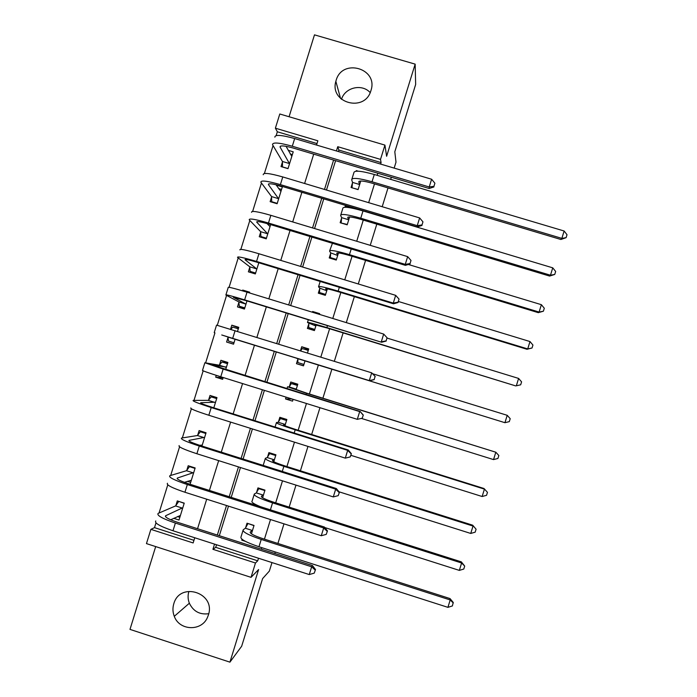 <?xml version="1.0" encoding="UTF-8"?>
<svg xmlns="http://www.w3.org/2000/svg" width="697" height="697" viewBox="0 0 697 697"><rect width="100%" height="100%" fill="white"/><g stroke="black" fill="none" stroke-linecap="round" stroke-linejoin="round"><path stroke-width="1.05" d="M336.111 80.416L335.849 81.322C329.359 103.078 364.775 112.714 370.874 90.793L370.926 90.619C378.689 68.454 342.183 57.816 336.111 80.416M208.743 613.7C199.821 614.902 193.365 611.417 189.357 603.219C187.859 599.368 187.693 595.465 188.87 591.509M173.78 603.846C172.525 608.045 172.699 612.201 174.285 616.314C179.373 630.811 201.59 631.604 207.453 617.455L208.359 615.102C216.157 592.851 179.887 581.106 173.78 603.846M316.996 143.565L277.345 131.785L275.385 128.187L279.793 113.994L384.936 145.107L380.51 159.395L337.74 146.701L336.424 150.953M394.162 168.108L396.001 162.157L394.807 151.789L415.656 84.468L415.159 64.141L314.478 34.85L289.072 116.739M155.684 546.587L129.99 629.391L229.923 662.15L258.604 569.545L251.033 577.343L146.457 543.608L150.883 529.354L193.139 542.946L194.751 537.762M155.971 522.889L154.499 527.638L150.883 529.354M277.345 131.785L276.169 135.584M273.058 145.603L264.398 173.492M261.445 183.032L252.636 211.409M249.822 220.479L240.857 249.343M238.2 257.934L229.086 287.295M226.569 295.397L217.298 325.255M214.937 332.878L205.624 362.876M203.158 370.83L193.984 400.383M191.37 408.825L182.344 437.908M179.573 446.829L170.695 475.441M167.777 484.859L159.038 512.992M271.987 562.584L269.347 571.096L262.621 578.58L241.667 646.232L229.923 662.15M154.499 527.638L193.949 540.323M173.71 518.333L178.998 520.032L184.235 503.138L177.282 500.916L175.862 505.508M190.089 484.267L195.151 467.948L188.199 465.744L186.779 470.336M201.947 446.045L206.059 432.776L199.107 430.58L197.687 435.172M213.805 407.832L216.976 397.612L210.015 395.434L208.586 400.026M216.244 375.352L215.687 377.164L222.639 379.334L223.197 377.539M225.654 369.637L227.875 362.466L220.914 360.297L219.494 364.888M228.006 337.453L226.586 342.035L233.547 344.187L235.133 339.082M237.52 331.38L238.775 327.329L231.813 325.177L230.559 329.228M238.897 302.332L237.477 306.915L244.447 309.059L246.973 300.912M249.448 292.932L249.674 292.2L242.704 290.065L242.478 290.815M249.787 267.23L248.367 271.813L255.337 273.938L258.814 262.76M260.678 232.145L259.258 236.719L266.228 238.836L270.645 224.617M271.56 197.059L270.14 201.642L277.118 203.742L282.346 186.901L276.186 185.053M282.442 161.992L281.022 166.574L288 168.657L293.228 151.824L288.236 150.334M216.523 544.758L215.721 547.328L257.716 560.824L258.517 558.253M261.323 549.175L261.793 547.659M264.433 539.147L270.506 519.535M275.681 502.842L282.494 480.843M286.92 466.546L294.474 442.159M298.159 430.258L306.453 403.493M309.398 393.997L318.381 364.984M320.82 357.108L329.611 328.74M332.791 318.477L340.833 292.505M344.754 279.854L352.055 256.287M356.716 241.249L363.276 220.078M368.669 202.661L374.489 183.886M377.138 175.33L377.791 173.222M380.623 164.083L381.085 162.593L338.881 150.064L338.42 151.545M335.597 160.659L326.492 190.028M323.748 198.863L314.556 228.529M311.899 237.085L302.62 267.038M300.05 275.324L290.675 305.565M288.192 313.572L278.722 344.109M276.326 351.837L266.838 382.453M264.381 390.372L254.963 420.744M252.419 428.951L243.087 459.044M240.456 467.539L231.212 497.362M228.494 506.135L219.328 535.697M251.434 533.841L254.03 525.442L247.026 523.203L245.597 527.812M245.266 541.281L241.772 540.158L242.042 539.295M262.603 497.78L264.982 490.113L257.968 487.891L256.548 492.5M253.246 503.147L252.898 504.271M273.773 461.736L275.925 454.801L268.911 452.588L267.482 457.197M284.942 425.701L286.859 419.489L279.845 417.294L278.425 421.903M286.092 397.142L285.535 398.954L292.548 401.141L293.106 399.329M296.103 389.675L297.802 384.204L290.78 382.017L289.351 386.617M297.889 359.077L296.469 363.677L303.483 365.855L305.025 360.872M307.473 352.987L308.727 348.918L301.714 346.749L300.451 350.818M308.815 323.817L307.394 328.418L314.417 330.578L316.185 324.872M319.435 314.382L319.662 313.65L312.639 311.498L312.413 312.23M319.74 288.575L318.311 293.176L325.342 295.319L327.337 288.88M330.657 253.342L329.237 257.934L336.259 260.068L338.481 252.906M341.574 218.117L340.153 222.718L347.184 224.826L349.624 216.95M352.342 208.185L345.39 205.807L344.945 207.236M352.482 182.91L351.061 187.502L358.092 189.601L360.758 181.002M358.275 171.201L356.298 170.608L356.115 171.209M391.331 177.247L390.677 179.364M388.02 187.92L382.2 206.713M376.807 224.146L370.238 245.335M365.577 260.382L358.275 283.967M354.355 296.626L346.304 322.615M343.124 332.887L334.333 361.281M331.885 369.166L322.894 398.196M319.949 407.701L311.655 434.492M307.969 446.402L300.407 470.806M295.981 485.112L289.159 507.128M283.984 523.839L277.903 543.46M275.271 551.98L274.801 553.496M384.936 145.107L386.617 156.276L415.159 64.141M381.085 162.593L380.51 159.395M257.716 560.824L255.477 563.002L251.033 577.343M316.534 145.046L317.858 140.794L275.385 128.187M197.556 528.709L206.704 499.191M209.422 490.427L218.666 460.639M221.297 452.161L230.62 422.094M233.155 413.905L242.565 383.568M245.013 375.666L254.501 345.076M256.897 337.365L266.35 306.863M268.833 298.874L278.199 268.667M280.769 260.39L290.039 230.48M292.696 221.934L301.879 192.302M304.615 183.485L313.711 154.15M214.537 544.113L212.925 549.314L255.477 563.002M333.602 160.066L324.497 189.436M321.753 198.27L312.561 227.928M309.912 236.483L300.625 266.437M298.055 274.714L288.68 304.955M286.197 312.962L276.735 343.49M274.339 351.218L264.843 381.834M262.394 389.754L252.976 420.117M250.432 428.324L241.101 458.417M238.47 466.903L229.226 496.734M226.508 505.508L217.342 535.061M215.721 547.328L212.925 549.314M338.881 150.064L337.74 146.701M242.478 539.617L241.772 540.158M245.361 291.677L242.704 290.065M238.618 327.834L231.813 325.177M233.573 344.091L226.586 342.035M223.066 377.974L215.687 377.164M254.361 503.835L253.394 504.428M291.59 398.989L285.535 398.954M303.535 365.698L296.469 363.677M308.483 349.711L301.714 346.749M314.26 312.796L312.639 311.498M345.965 207.253L345.39 205.807M356.463 171.183L356.298 170.608M341.486 99.34C344.971 87.404 361.978 83.396 370.185 92.596M248.106 523.552L253.969 525.634M252.602 530.051L250.31 532.064C249.735 533.423 253.743 535.566 262.342 538.476L450.018 598.575L453.224 602.417L452.397 605.937L447.918 607.348L258.962 546.744C245.989 542.318 240.003 539.051 240.996 536.951L242.957 530.617M447.918 607.348L450.201 599.951L261.227 539.434C248.254 535.026 242.251 531.811 243.218 529.79L245.353 528.248L247.897 523.691M453.311 602.983L450.201 599.951L450.018 598.575M252.366 530.495L245.353 528.248M178.955 501.448L184.174 503.33M179.843 517.305L177.482 516.547M314.234 573.134L315.506 569.545L314.234 573.134L309.259 574.555L311.664 566.792L175.383 523.064C162.375 518.629 156.616 515.414 158.106 513.41L175.566 505.926L178.667 501.57M180.418 515.44L170.678 519.77M182.814 507.73L165.651 515.736C164.666 517.087 168.508 519.23 177.169 522.175L312.474 565.581L315.506 569.545M309.259 574.555L172.995 530.765C159.988 526.322 154.246 523.046 155.771 520.947M315.192 570.041L311.664 566.792L312.474 565.581M182.518 508.148L175.566 505.926M259.345 488.327L258.761 488.641L264.843 490.566M263.553 494.722L261.401 496.281C260.913 497.344 264.973 499.305 273.59 502.171L461.353 561.869L464.699 566.095L463.784 569.048L459.332 570.39L324.802 527.551M459.332 570.39L461.614 563.002L272.553 502.877C259.554 498.547 253.473 495.593 254.3 494.025L256.313 492.91L258.761 488.641M260.504 506.693C253.821 503.914 251.016 502.075 252.087 501.178L254.1 494.678M464.699 566.095L461.614 563.002L461.353 561.869M263.327 495.131L256.313 492.91M270.811 453.181L269.617 453.599L275.698 455.516M274.496 459.401L272.483 460.508C272.091 461.275 276.204 463.069 284.829 465.884L472.679 525.189L476.086 529.223L475.171 532.168L470.736 533.449L339.012 491.794M470.736 533.449L473.019 526.061L283.871 466.337C270.854 462.076 264.694 459.393 265.383 458.269L267.256 457.572L269.617 453.599M476.086 529.223L472.679 525.189M274.278 459.785L267.256 457.572M282.904 418.252L280.473 418.566L286.563 420.474M285.439 424.098L283.566 424.752C283.261 425.222 287.434 426.834 296.068 429.605L484.006 488.51L487.464 492.361L486.55 495.306L482.141 496.517L350.861 455.307M482.141 496.517L484.424 489.128L295.188 429.814C282.146 425.632 275.907 423.201 276.465 422.521L278.208 422.251L280.473 418.566M487.464 492.361L484.006 488.51M285.221 424.456L278.208 422.251M190.325 466.415L189.497 466.65L195.012 468.401M190.673 482.376L187.362 481.322M326.222 534.39L327.468 530.905L326.222 534.39L321.273 535.732L323.678 527.969L187.336 484.546C174.302 480.189 168.456 477.253 169.807 475.729L186.482 470.719L189.497 466.65M191.335 480.25L184.4 482.341M193.731 472.54L177.343 478.055C176.463 479.083 180.357 481.043 189.035 483.936L324.401 527.037L327.468 530.905M321.273 535.732L184.94 492.248C171.915 487.883 166.095 484.885 167.463 483.265M327.189 531.288L323.678 527.969L324.401 527.037M193.444 472.932L186.482 470.719M202.043 431.504L200.327 431.757L205.842 433.49M338.211 495.654L339.422 492.291L338.211 495.654L333.288 496.917L335.684 489.163L199.281 446.045C186.23 441.767 180.296 439.11 181.499 438.056L197.408 435.529L200.327 431.757M202.252 445.069L199.595 445.296M204.639 437.368L189.035 440.382C188.251 441.096 192.206 442.865 200.893 445.714L336.32 488.51L339.422 492.291M333.288 496.917L196.885 453.738C183.842 449.452 177.927 446.733 179.155 445.583M339.169 492.561L335.684 489.163L336.32 488.51M204.369 437.725L197.408 435.529M214.737 396.915L211.156 396.863L216.671 398.588M350.199 456.936L351.366 453.686L350.199 456.936L345.294 458.129L347.69 450.367L211.217 407.553C198.148 403.363 192.137 400.975 193.182 400.392L208.316 400.357L211.156 396.863M215.547 402.204L200.719 402.727C200.039 403.119 204.047 404.713 212.751 407.501L348.247 450.001L351.366 453.686M345.294 458.129L208.83 415.255C195.761 411.038 189.767 408.599 190.847 407.928M351.157 453.843L347.69 450.367L348.247 450.001M215.286 402.535L208.316 400.357M286.99 397.421L293.071 399.451M297.645 384.7L291.329 383.55L297.41 385.441M296.373 388.804L294.639 389.004L307.299 393.343L495.82 452.214L306.506 393.3L287.53 386.791L289.15 386.948L291.329 383.55M493.546 459.593L495.82 452.214L498.843 455.516L497.928 458.46L493.546 459.593L361.394 418.409M296.173 389.135L289.15 386.948M227.692 363.067L221.977 361.987L227.492 363.703M223.162 377.652L217.621 375.788M362.179 418.235L363.311 415.09L362.179 418.235L357.3 419.341L359.696 411.587L223.153 369.079L204.866 362.754L219.233 365.193L221.977 361.987M226.455 367.049L212.393 365.08L360.157 411.509L363.311 415.09M357.3 419.341L220.766 376.772C207.68 372.642 201.599 370.482 202.531 370.281L204.813 362.928M363.137 415.133L360.157 411.509M226.194 367.363L219.233 365.193M297.898 358.711L504.942 422.696L296.391 358.214L297.898 358.711L297.837 362.545L303.927 364.435M300.616 350.87L302.176 348.544L308.266 350.425M507.216 415.316L510.213 418.679L509.307 421.624L504.942 422.696L507.216 415.316L372.747 373.766M314.425 330.544L308.684 327.546L314.774 329.42M315.863 325.586L314.565 324.689L327.512 328.095L515.684 385.903L326.858 327.599C313.755 323.635 307.29 321.936 307.455 322.502L315.837 325.978M308.684 327.546L308.832 323.425M518.603 378.427L521.583 381.86L520.676 384.805L516.329 385.798L518.603 378.427L387.14 338.097M320.873 293.951L319.522 292.557L325.621 294.422M326.797 290.292L325.63 288.976C325.682 288.323 330.047 289.29 338.742 291.869L526.993 349.275L527.716 348.927L338.158 291.119C325.037 287.234 318.485 285.796 318.52 286.807L319.766 288.149L326.762 290.719M319.522 292.557L319.766 288.149M532.038 347.995L527.716 348.927L529.99 341.547L532.944 345.059L532.038 347.995L526.993 349.275M529.99 341.547L398.466 301.505M330.927 258.448L330.361 257.585L336.459 259.432M337.723 255.024L336.695 253.281C336.834 252.331 341.251 253.124 349.955 255.651L538.302 312.665L539.095 312.064L349.45 254.658C336.311 250.842 329.681 249.665 329.576 251.129L330.692 252.889L337.688 255.468M330.361 257.585L330.692 252.889M543.399 311.202L539.095 312.064L541.377 304.685L544.305 308.257L543.399 311.202L538.302 312.665M541.377 304.685L408.329 264.477M332.443 243.297L329.742 250.589M341.417 223.092L347.298 224.46M348.648 219.755L347.751 217.595C347.986 216.349 352.455 216.967 361.177 219.45L549.602 276.073L550.473 275.21L360.75 218.205C347.585 214.467 340.877 213.552 340.633 215.451L341.617 217.638L348.648 219.755L348.605 220.235M341.199 222.622L341.617 217.638M554.751 274.426L550.473 275.21L552.747 267.84L555.666 271.481L554.751 274.426L549.602 276.073M552.747 267.84L363.006 210.921C349.833 207.192 343.116 206.329 342.846 208.325L340.85 214.746M238.313 328.827L232.789 327.12L230.803 329.306M233.983 342.776L228.468 341.068L227.954 337.069L234.924 339.221L221.742 334.978L369.689 380.719L227.954 337.069M374.15 379.543L375.108 376.45L374.15 379.543L369.297 380.579L371.693 372.825L216.54 325.124L214.214 332.635M375.108 376.45L371.693 372.825L375.247 376.519M374.289 379.604L369.689 380.719M244.804 307.908L239.28 306.21L238.862 301.923L245.832 304.066L233.408 297.358L245.919 300.59L381.59 342.244L244.63 299.867C231.491 295.894 225.244 294.282 225.88 295.031L238.862 301.923M244.508 308.867L239.28 306.21M386.121 340.868L387.079 337.775L386.121 340.868L381.285 341.826L383.69 334.081L247.017 292.182C233.878 288.218 227.605 286.659 228.215 287.504L225.959 294.779M383.69 334.081L387.079 337.775M386.225 341.042L381.59 342.244M255.616 273.05L250.092 271.36L249.761 266.794L256.731 268.92L245.083 259.754C244.778 258.944 248.995 259.842 257.751 262.438L393.5 303.796L393.274 303.09L256.548 261.436C243.392 257.541 237.067 256.2 237.555 257.42L249.761 266.794M252.323 273.024L250.092 271.36M256.731 268.92L256.757 269.356M398.083 302.21L399.041 299.118L398.083 302.21L393.274 303.09L395.678 295.345L258.935 253.752C245.78 249.875 239.428 248.585 239.89 249.901M395.678 295.345L399.041 299.118M398.153 302.489L393.5 303.796M266.428 238.2L260.896 236.527L260.652 231.674L267.631 233.791L256.749 222.169C256.54 221.036 260.817 221.751 269.582 224.295L405.393 265.348L405.262 264.372L268.467 223.023C255.294 219.198 248.873 218.135 249.221 219.834L260.652 231.674M261.88 237.511L260.896 236.527M267.631 233.791L267.648 234.253M270.035 226.569L266.934 223.519M410.045 263.562L411.003 260.469L410.045 263.562L405.262 264.372L407.658 256.627L270.854 215.338C257.672 211.531 251.242 210.529 251.547 212.315M407.658 256.627L411.003 260.469M410.08 263.963L405.393 265.348M281.553 189.445L278.582 188.547M277.232 203.367L271.699 201.703L271.551 196.571L278.53 198.671L268.406 184.592C268.293 183.145 272.632 183.677 281.414 186.169L417.285 226.926L417.242 225.662L280.386 184.618C267.186 180.88 260.687 180.087 260.878 182.257L271.551 196.571M272.1 202.226L271.699 201.703M278.53 198.671L278.539 199.159M280.926 191.475L275.951 184.705M421.999 224.931L422.957 221.846L421.999 224.931L417.242 225.662L419.638 217.926L282.764 176.942C269.565 173.213 263.048 172.481 263.213 174.738M419.638 217.926L422.957 221.846M421.999 225.445L417.285 226.926M352.072 187.807L358.127 189.497M359.574 184.505L358.807 181.917C359.129 180.384 363.651 180.828 372.381 183.259L560.893 239.489L561.852 238.374L372.032 181.769C358.85 178.11 352.063 177.447 351.68 179.791L352.534 182.405L359.574 184.505L359.521 185.01M352.029 187.676L352.534 182.405M566.103 237.66L561.852 238.374L564.126 231.003L567.009 234.715L566.103 237.66L560.893 239.489M564.126 231.003L374.289 174.485C361.098 170.835 354.303 170.234 353.893 172.664L351.959 178.911M292.357 154.621L290.213 153.985M288.035 168.552L282.503 166.897L282.433 161.477L289.421 163.56L280.063 147.023C280.046 145.272 284.437 145.612 293.237 148.052L429.178 188.512L429.221 186.97L292.296 146.231C279.07 142.563 272.492 142.057 272.536 144.688L282.433 161.477M289.421 163.56L289.421 164.083M291.808 156.398L286.058 146.309M433.952 186.317L434.902 183.233L433.952 186.317L429.221 186.97L431.609 179.234L294.674 138.555C281.449 134.904 274.853 134.451 274.871 137.178M431.609 179.234L434.902 183.233M433.917 186.935L429.178 188.512M250.153 532.586L250.31 532.064M258.962 546.744L261.227 539.434M165.494 516.625L165.79 515.667M172.995 530.765L175.383 523.064M270.401 509.847L272.553 502.877M263.178 465.396L265.235 458.748M282.294 471.433L283.871 466.337M275.062 427.043L276.369 422.826M294.186 433.046L295.188 429.814M177.247 478.761L177.474 478.003M184.94 492.248L187.336 484.546M188.992 440.905L189.157 440.356M196.885 453.738L199.281 446.045M208.83 415.255L211.217 407.553M286.937 388.708L287.495 386.922M306.079 394.668L306.506 393.3M220.766 376.772L223.153 369.079M307.516 322.319L308.309 319.749M326.858 327.599L327.468 325.63M318.634 286.45L320.176 281.457M338.158 291.119L339.343 287.295M349.45 254.658L351.218 248.968M347.751 217.595L347.89 217.15M360.75 218.205L363.006 210.921M232.702 338.315L235.089 330.622M244.63 299.867L247.017 292.182M256.548 261.436L258.935 253.752M256.836 222.265L257.027 221.655M268.467 223.023L270.854 215.338M268.484 184.714L268.737 183.895M280.386 184.618L282.764 176.942M358.807 181.917L358.981 181.368M372.032 181.769L374.289 174.485M280.133 147.172L280.447 146.161M292.296 146.231L294.674 138.555M335.849 81.322L340.572 98.504M174.285 616.314L189.357 603.219M165.416 516.486L165.651 515.736M177.16 478.639L177.343 478.055M256.749 222.169L256.897 221.69M268.406 184.592L268.606 183.956M280.063 147.023L280.307 146.239"/></g></svg>
